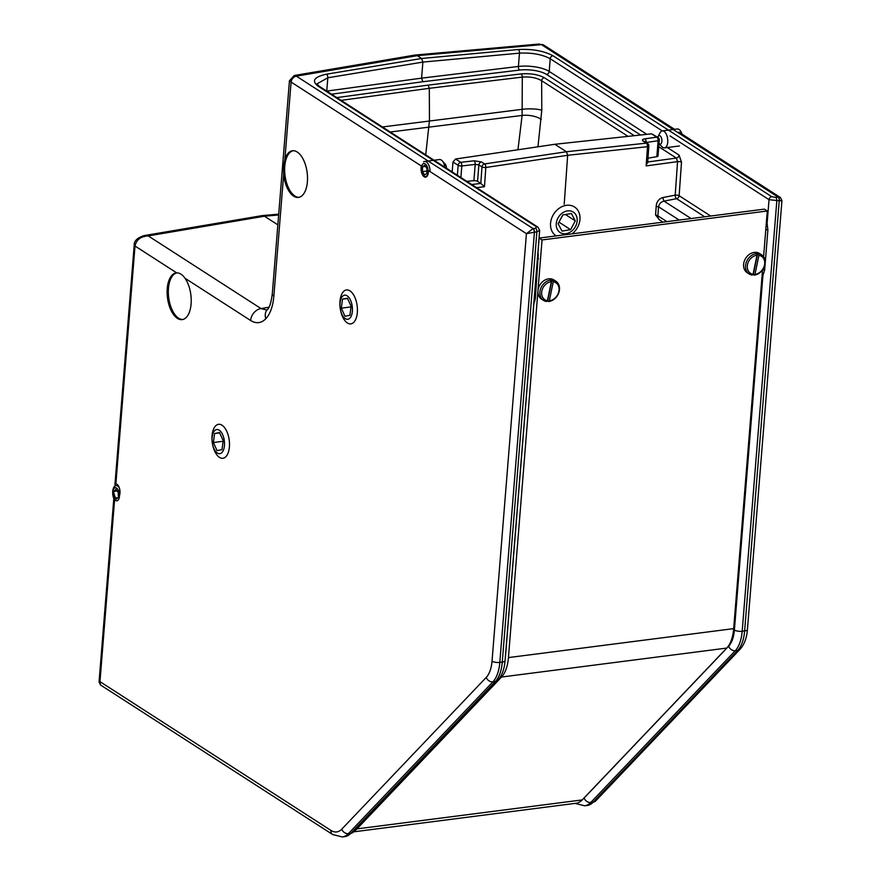 <?xml version="1.0" encoding="UTF-8"?>
<svg xmlns="http://www.w3.org/2000/svg" width="881" height="881" viewBox="0 0 881 881"><rect width="100%" height="100%" fill="white"/><g stroke="black" fill="none" stroke-linecap="round" stroke-linejoin="round"><path stroke-width="1.32" d="M749.169 273.958L747.22 272.703A11.409 9.096 -57.2 0 1 744.566 260.446A11.409 9.096 -57.2 0 1 755.634 252.329A11.409 9.096 -57.2 0 1 759.576 253.519L761.525 254.774A11.409 9.096 -57.2 0 1 764.389 266.502A11.409 9.096 -57.2 0 1 754.081 275.114L753.277 274.608L757.737 253.155A11.409 9.096 122.8 0 0 756.79 253.078A11.409 9.096 122.8 0 0 755.821 253.1L757.01 255.259A10.12 8.072 122.8 0 0 747.506 264.542A10.12 8.072 122.8 0 0 753.068 274.266L752.165 275.059A11.409 9.096 -57.2 0 1 749.169 273.958A11.409 9.096 -57.2 0 1 746.306 262.23A11.409 9.096 -57.2 0 1 756.614 253.618M757.737 253.155L758.53 253.673A11.409 9.096 -57.2 0 1 761.525 254.774M752.649 274.63A11.409 9.096 122.8 0 0 753.277 274.608M757.01 255.259L753.068 274.266M754.081 275.114L754.984 274.321A10.12 8.072 122.8 0 0 764.499 265.027A10.12 8.072 122.8 0 0 758.926 255.314L758.53 253.673M754.984 274.321L758.926 255.314M566.142 233.674A12.169 9.702 122.8 0 0 577.176 220.569A12.169 9.702 122.8 0 0 567.265 210.933A12.169 9.702 122.8 0 0 556.23 224.038A12.169 9.702 122.8 0 0 566.142 233.674M556.208 235.888A17.113 13.644 -57.2 0 1 555.988 235.756A17.113 13.644 -57.2 0 1 551.484 218.763A17.113 13.644 -57.2 0 1 566.043 205.383A17.113 13.644 -57.2 0 1 574.522 206.98A17.113 13.644 -57.2 0 1 572.121 233.85M575.293 220.878L571.395 213.51L562.805 214.931L558.114 223.719L562.012 231.086L570.602 229.666L575.293 220.878L565.404 214.501M558.906 222.232L562.926 214.92M558.961 222.122L570.602 229.666M112.735 493.679A6.574 3.293 -97.3 0 0 116.413 500.771A6.574 3.293 -97.3 0 0 119.442 494.847A6.574 3.293 -97.3 0 0 115.763 487.744A6.574 3.293 -97.3 0 0 112.735 493.679M114.563 500.1A8.557 4.284 82.7 0 1 112.702 493.371A8.557 4.284 82.7 0 1 115.973 485.651A8.557 4.284 82.7 0 1 119.254 487.678M114.001 496.344L116.336 499.197L118.417 497.115L118.164 492.171L115.84 489.318L113.759 491.411L114.001 496.344M117.184 490.97L113.759 491.411M543.522 300.388L541.562 299.133A11.409 9.096 -57.2 0 1 538.908 286.876A11.409 9.096 -57.2 0 1 549.986 278.77A11.409 9.096 -57.2 0 1 553.918 279.96L555.867 281.215A11.409 9.096 -57.2 0 1 558.73 292.944A11.409 9.096 -57.2 0 1 548.423 301.555L547.63 301.038L552.079 279.596A11.409 9.096 122.8 0 0 551.143 279.508A11.409 9.096 122.8 0 0 550.173 279.541L551.363 281.689A10.12 8.072 122.8 0 0 541.848 290.983A10.12 8.072 122.8 0 0 547.409 300.696L546.506 301.5A11.409 9.096 -57.2 0 1 543.522 300.388A11.409 9.096 -57.2 0 1 540.659 288.66A11.409 9.096 -57.2 0 1 550.966 280.048M552.079 279.596L552.883 280.103A11.409 9.096 -57.2 0 1 555.867 281.215M546.991 301.071A11.409 9.096 122.8 0 0 547.63 301.038M551.363 281.689L547.409 300.696M548.423 301.555L549.326 300.751A10.12 8.072 122.8 0 0 558.84 291.457A10.12 8.072 122.8 0 0 553.279 281.744L552.883 280.103M549.326 300.751L553.279 281.744M542.035 239.951L767.285 210.988L764.389 209.127L539.15 238.079L542.035 239.951L508.436 657.589A34.216 17.135 82.7 0 1 501.531 677.026L356.959 828.878A34.216 17.135 82.7 0 1 354.338 831.003M533.963 302.502L505.551 655.728A28.511 14.272 82.7 0 1 505.22 658.658M762.539 269.96L733.675 628.627A34.216 17.135 82.7 0 1 726.77 648.075L582.198 799.926A34.216 17.135 82.7 0 1 576.119 803.252L353.512 831.862M767.285 210.988L763.596 256.789M539.15 238.079L537.928 253.221M344.482 295.179A12.169 6.09 -97.3 0 0 340.209 308.361A12.169 6.09 -97.3 0 0 347.94 319.263A12.169 6.09 -97.3 0 0 352.202 306.092A12.169 6.09 -97.3 0 0 344.482 295.179M351.09 323.834A17.113 8.568 82.7 0 1 350.836 323.878A17.113 8.568 82.7 0 1 340.198 308.251A17.113 8.568 82.7 0 1 346.222 289.981A17.113 8.568 82.7 0 1 346.475 289.937A17.113 8.568 82.7 0 1 357.124 305.564A17.113 8.568 82.7 0 1 351.09 323.834M341.288 308.152L344.978 316.246L349.9 315.31L351.123 306.291L347.444 298.207L342.522 299.133L341.288 308.152L351.045 306.896M347.566 298.483L342.522 299.133M216.55 429.554A12.169 6.09 -97.3 0 0 212.288 442.736A12.169 6.09 -97.3 0 0 220.019 453.638A12.169 6.09 -97.3 0 0 224.281 440.467A12.169 6.09 -97.3 0 0 216.55 429.554M223.168 458.219A17.113 8.568 82.7 0 1 222.915 458.252A17.113 8.568 82.7 0 1 212.266 442.625A17.113 8.568 82.7 0 1 218.301 424.356A17.113 8.568 82.7 0 1 218.554 424.312A17.113 8.568 82.7 0 1 229.192 439.938A17.113 8.568 82.7 0 1 223.168 458.219M213.367 442.526L217.056 450.62L221.968 449.684L223.201 440.676L219.512 432.582L214.601 433.518L213.367 442.526L223.113 441.282M219.644 432.868L214.601 433.518M423.122 163.712L421.371 165.991A7.125 3.568 -97.3 0 0 421.085 167.753A7.125 3.568 -97.3 0 0 425.611 177.147A7.125 3.568 -97.3 0 0 428.32 172.412A7.125 3.568 -97.3 0 0 428.32 170.474L526.42 233.663L533.06 228.631A2.852 1.344 81.8 0 1 534.293 232.232L526.42 233.663L492.027 661.179A28.511 14.272 -97.3 0 1 486.268 677.379L341.773 829.153A28.511 14.272 -97.3 0 1 330.915 830.409L99.96 681.63L100.566 685.022L99.057 681.96L99.96 681.63L114.838 496.675A7.125 3.568 -97.3 0 0 117.272 497.963A7.125 3.568 -97.3 0 0 119.97 493.217A7.125 3.568 -97.3 0 0 115.874 483.812L114.959 484.385L115.235 485.883M299.066 197.322A23.523 11.783 82.7 0 1 284.761 166.256A23.523 11.783 82.7 0 1 293.076 150.717M182.819 319.484A23.523 11.783 82.7 0 1 168.458 288.417A23.523 11.783 82.7 0 1 176.828 272.868M167.236 288.572A23.534 11.783 82.7 0 1 176.211 272.912A23.534 11.783 82.7 0 1 176.696 272.879C179.702 272.824 182.455 274.597 184.966 278.209A23.534 11.783 82.7 0 1 191.1 303.956A23.534 11.783 82.7 0 1 182.213 319.605A23.534 11.783 82.7 0 1 167.236 288.572M284.882 159.263L283.616 166.41L283.649 174.526A23.523 11.783 -97.3 0 0 298.461 197.432A23.523 11.783 -97.3 0 0 307.392 181.783A23.523 11.783 -97.3 0 0 292.459 150.772A23.523 11.783 -97.3 0 0 284.882 159.263L291.093 82.065L289.442 80.766L272.295 293.902A11.409 3.832 4.6 0 0 273.87 296.071C272.956 306.291 270.269 313.856 265.82 318.746C261.25 323.327 256.184 323.911 250.622 320.497L184.966 278.209M143.746 235.668L148.228 235.91L261.018 308.57L266.822 310.09M268.98 307.227L261.018 308.57A11.409 9.096 122.8 0 0 250.622 320.497M277.856 224.853L264.443 216.219L148.228 235.91C140.718 236.383 136.313 239.753 135.013 246.019L115.874 483.812M474.132 160.782L481.478 161.928L484.572 163.932L566.428 151.741L554.854 144.286L455.598 159.021L460.752 162.335L474.132 160.782A2.852 1.189 83.3 0 1 475.2 164.406L478.879 164.912L477.557 181.343A2.852 0.958 4.6 0 0 473.89 180.693L466.798 181.332M554.854 144.286L651.588 133.824L658.008 137.436A2.852 2.28 122.8 0 0 656.741 137.15L651.588 133.824M704.723 216.803L676.597 198.688L664.054 201.121L662.644 197.586C658.636 199.018 656.477 201.969 656.18 206.44L658.536 206.771L657.898 215.834L666.939 221.66M647.293 162.027L646.147 165.914L647.502 146.698A2.852 0.914 -176 0 0 648.857 146.026A2.852 2.852 0 0 0 647.557 143.427A2.852 2.28 122.8 0 0 646.291 143.14L566.428 151.741L567.661 155.298L564.214 204.205M659.539 219.887L655.574 215.008L657.898 215.834A5.704 4.548 -57.2 0 0 659.704 220.008L663.052 222.155M662.27 130.917L550.229 58.741C542.156 54.424 531.904 52.563 519.471 53.146L422.88 62.088L421.647 58.476L417.297 55.668L296.368 76.151A5.704 4.548 122.8 0 0 291.171 82.109L291.093 82.065A5.704 4.592 120.7 0 1 296.214 76.063L533.126 228.62A2.852 1.399 81.1 0 1 534.426 232.221L534.293 232.232M628.043 136.368L541.65 80.711C536.54 77.737 530.087 76.537 522.301 77.099L429.311 88.309L429.465 120.576L425.71 154.869M471.753 184.525L480.806 183.435L477.557 181.343M656.841 156.664L658.118 140.729A2.852 0.958 4.6 0 0 659.307 140.057L658.019 155.992A2.852 0.958 -175.4 0 1 656.841 156.664L647.998 158.184M539.679 230.348L536.881 231.835A2.852 1.399 -98.9 0 0 535.582 228.234L536.595 226.913L317.799 85.975A2.852 2.28 122.8 0 1 317.865 85.964A2.852 2.28 122.8 0 1 319.197 86.25L316.951 83.882L327.82 77.781L422.88 62.088L421.592 78.145L422.825 81.746L331.564 94.212M452.173 171.905L452.966 161.983L455.598 159.021M537.762 254.102A2.852 1.057 159.3 0 0 538.302 254.069L535.296 298.879L534.426 302.194A5.704 2.852 82.7 0 1 533.864 302.546L533.963 302.568M517.951 149.759L522.114 115.433L522.301 77.099A2.852 1.388 -96.9 0 0 521.089 73.916C530.45 73.2 538.181 74.467 544.315 77.715L634.298 135.685M134.231 244.962A5.704 1.916 4.6 0 0 134.209 245.072L134.231 244.852C134.044 240.998 137.238 237.936 143.801 235.656L262.02 215.636L264.443 216.219L278.649 214.964M543.852 45.14A5.704 4.592 120.7 0 0 543.731 45.063L543.973 45.217A5.704 4.548 122.8 0 0 541.452 44.645L538.974 44.05L414.863 55.074L294.265 75.502L296.214 76.063M415.094 55.051L417.297 55.668L541.452 44.645L778.143 197.124A2.852 1.509 83.6 0 1 779.377 200.736L779.245 200.747A2.852 1.454 -95.7 0 0 778.077 197.135L780.434 197.542L781.943 200.593L747.429 629.53A5.704 1.916 -175.4 0 1 744.632 630.939L779.245 200.747L769.025 199.69L670.045 135.927M319.197 86.25L537.983 227.188L539.679 230.37L505.055 660.695A5.704 1.916 -175.4 0 1 502.258 662.094L536.881 231.835L534.426 232.221L499.813 662.413L502.258 662.094A34.216 17.135 -97.3 0 1 495.353 681.531L492.897 681.85L348.413 833.624L350.858 833.316L495.353 681.531A5.704 4.57 43.6 0 0 497.743 680.363L353.248 832.138L344.779 836.631A34.216 17.135 -97.3 0 0 350.858 833.316A5.704 4.57 43.6 0 0 353.248 832.138M766.404 221.869A8.557 4.284 82.7 0 1 767.109 223.422L767.88 229.996L764.642 270.148L762.924 275.544A2.852 2.335 48.2 0 0 762.186 274.277M317.799 85.975C311.4 80.777 314.297 76.845 326.488 74.191A2.852 1.443 -99.4 0 1 327.82 77.781L326.752 91.095L421.592 78.145L518.402 66.46A22.807 7.676 -175.4 0 1 549.215 71.438L550.229 58.741A2.852 2.28 -57.2 0 1 552.894 55.756A2.852 2.28 -57.2 0 1 552.96 55.745L771.756 196.683A2.852 2.28 -57.2 0 0 771.69 196.694A2.852 2.28 -57.2 0 0 769.025 199.69L767.109 223.422A2.852 1.057 -20.7 0 1 766.217 224.159M691.111 218.554L664.054 201.121C661.091 201.793 659.252 203.676 658.536 206.771L679.196 220.085M114.189 493.933L114.838 496.675M646.026 142.447L646.147 142.425A2.852 1.652 -98.1 0 0 644.76 138.846C642.337 139.308 641.82 140.068 643.196 141.147L646.291 143.14A2.852 1.487 83.9 0 1 647.502 146.698L567.661 155.298L485.827 167.489A2.852 1.366 81.5 0 0 484.572 163.932A2.852 2.28 122.8 0 0 481.973 166.905L480.806 183.435L484.473 186.695L476.61 187.653M710.681 216.032L679.13 195.714L681.498 162.192L679.031 155.067A2.852 2.28 -57.2 0 1 676.366 158.062L677.555 161.63L646.147 165.914M537.961 146.786L541.793 110.246L541.65 80.711A2.852 2.28 -57.2 0 1 544.315 77.715M341.112 100.368L429.311 88.309L428.067 85.127L521.089 73.916M747.429 629.53C746.802 637.866 744.368 644.429 740.117 649.209A5.704 4.57 -136.4 0 1 737.727 650.376L735.283 650.696L590.788 802.47L593.232 802.15L737.727 650.376A34.216 17.135 -97.3 0 0 744.632 630.939L742.187 631.259L776.811 200.989A2.852 1.454 -95.7 0 0 775.643 197.377L778.077 197.135M538.974 44.05L543.731 45.063A5.704 4.592 120.7 0 0 541.308 44.557M781.04 200.934C782.581 200.483 782.031 200.416 779.377 200.736M114.959 484.385L134.209 245.072A5.704 1.916 4.6 0 0 135.002 246.162M134.231 244.852A5.704 2.037 5.4 0 0 135.013 246.019L176.696 272.879M444.817 167.17A8.557 4.284 -97.3 0 0 442.185 160.794L445.07 163.943A4.273 2.136 82.7 0 1 446.48 168.238M423.089 163.855A6.574 3.293 -97.3 0 0 421.746 172.092A6.574 3.293 -97.3 0 0 426.316 176.299A6.574 3.293 -97.3 0 0 427.659 168.073A6.574 3.293 -97.3 0 0 423.089 163.855M423.585 161.862A8.557 4.284 82.7 0 1 424.587 161.465A8.557 4.284 82.7 0 1 430.071 171.597M442.185 160.794A8.557 4.284 -97.3 0 0 439.52 159.549L424.587 161.465M422.517 166.751L422.462 171.608L424.642 174.934L426.889 173.403L426.944 168.557L424.763 165.232L422.517 166.751L425.512 166.366M426.922 171.024L422.462 171.608M658.063 136.566L660.056 132.789A8.557 4.284 82.7 0 1 662.314 130.906A8.557 4.284 82.7 0 1 666.983 135.861A8.557 4.284 82.7 0 1 664.494 147.876A8.557 4.284 82.7 0 1 661.84 146.631L659.021 143.559A4.273 2.136 -97.3 0 0 661.488 142.997A4.273 2.136 -97.3 0 0 661.521 138.097A4.273 2.136 -97.3 0 0 658.063 136.566A4.273 2.136 -97.3 0 0 657.777 137.282M681.982 134.121A8.557 4.284 -97.3 0 0 681.927 133.945A8.557 4.284 -97.3 0 0 677.247 128.989L662.314 130.906M356.959 828.878L582.198 799.926M501.531 677.026L726.77 648.075M508.436 657.589L733.675 628.627M537.983 227.188A2.852 2.28 122.8 0 0 536.65 226.913A2.852 2.28 122.8 0 0 536.595 226.913M662.644 197.586L675.198 195.142A2.852 1.421 79 0 0 675.253 196.034A2.852 1.421 79 0 0 676.597 198.688A2.852 2.28 -57.2 0 0 679.13 195.714A2.852 0.914 4 0 0 675.231 195.142A2.852 0.914 4 0 0 675.198 195.142L677.555 161.63A2.852 0.914 4 0 1 677.599 161.619A2.852 0.914 4 0 1 681.498 162.192M265.82 318.746A11.409 9.151 -136.4 0 1 267.35 309.627L267.35 309.627A11.409 9.151 -136.4 0 1 267.361 309.616M421.371 165.991L291.171 82.109M283.649 174.526L273.87 296.071M583.156 798.924A28.511 14.272 -97.3 0 0 584.147 797.999L728.642 646.213A28.511 14.272 -97.3 0 0 734.402 630.025L762.924 275.544A8.557 4.284 82.7 0 1 762.043 276.072M640.586 135.013L546.55 74.433A2.852 2.28 -57.2 0 0 549.215 71.438L646.841 134.33M667.313 147.512L679.031 155.067M644.76 138.846L656.741 137.15A2.852 1.652 -98.1 0 1 658.118 140.729L646.136 142.513M655.574 215.008L656.18 206.44M533.126 228.62L535.582 228.234M326.488 74.191L421.647 58.476L518.347 49.523C532.333 48.818 543.874 50.889 552.96 55.745M771.756 196.683L775.643 197.377M541.275 119.464A14.261 5.583 6.9 0 0 522.114 115.433L390.228 132.007M382.409 126.963L522.455 109.288A14.261 2.962 -0.3 0 1 541.793 110.246M336.828 97.604L428.067 85.127M647.733 161.972L676.366 158.062L658.768 146.72M546.55 74.433A19.966 6.718 4.6 0 0 519.592 70.073L422.825 81.746M519.592 70.073A2.852 1.388 -96.9 0 1 518.402 66.46L519.471 53.146A2.852 1.41 -95.3 0 0 518.347 49.523M481.478 161.928A2.852 2.28 122.8 0 0 478.879 164.912L481.973 166.905A2.852 0.914 4 0 0 485.827 167.489L484.473 186.695M473.89 180.693L475.2 164.406L461.82 165.958L460.895 177.533M457.36 175.253L458.153 165.32L452.966 161.983M537.851 253.067A5.704 2.852 82.7 0 1 538.302 254.069M492.027 661.179A5.704 1.916 -175.4 0 0 499.813 662.413A34.216 17.135 82.7 0 1 492.897 681.85A5.704 4.57 -136.4 0 1 486.268 677.379M734.402 630.025A5.704 1.916 -175.4 0 0 742.187 631.259A34.216 17.135 82.7 0 1 735.283 650.696A5.704 4.57 -136.4 0 1 728.642 646.213M341.773 829.153A5.704 4.57 -136.4 0 0 348.413 833.624A34.216 17.135 82.7 0 1 342.335 836.95L344.779 836.631M584.147 797.999A5.704 4.57 -136.4 0 0 590.788 802.47A34.216 17.135 82.7 0 1 584.709 805.796L587.153 805.476A34.216 17.135 -97.3 0 0 593.232 802.15A5.704 4.57 -136.4 0 0 595.622 800.983L740.117 649.209M534.128 299.243A2.852 0.958 -175.4 0 1 535.296 298.879M537.366 259.091A2.852 0.958 -175.4 0 1 538.522 258.728M767.88 229.996A2.852 0.958 4.6 0 0 765.776 229.622M764.642 270.148A2.852 0.958 4.6 0 0 762.671 269.784M458.153 165.32A2.852 0.958 4.6 0 0 461.82 165.958A2.852 1.189 83.3 0 0 460.752 162.335A2.852 2.28 122.8 0 0 458.153 165.32M647.557 143.427L644.463 141.434A2.852 2.28 122.8 0 0 643.196 141.147M342.335 836.95L332.721 834.571A5.704 4.548 -57.2 0 1 330.915 830.409M115.973 485.651L118.087 485.376M272.295 293.902C271.139 302.624 269.487 307.865 267.35 309.627L267.009 310.057M278.715 214.138L262.241 215.603M505.055 660.695C504.428 669.02 501.983 675.584 497.743 680.363M575.106 803.417L584.709 805.796M659.307 140.057A2.852 2.852 0 0 0 658.008 137.436M648.857 146.026L647.656 162.974M543.973 45.217L674.56 129.331M678.899 132.128L780.434 197.542M595.622 800.983L587.153 805.476M294.265 75.502L289.442 80.766M332.721 834.571L100.566 685.022M113.836 498.25L99.057 681.96M679.427 145.96L664.494 147.876"/></g></svg>
